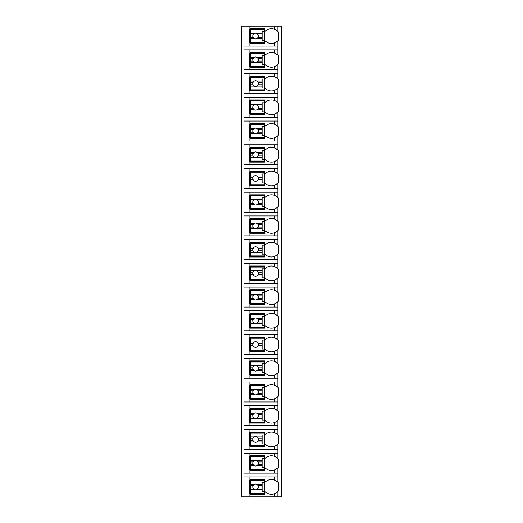 <?xml version="1.0" encoding="UTF-8"?>
<svg xmlns="http://www.w3.org/2000/svg" width="523" height="523" viewBox="0 0 523 523"><rect width="100%" height="100%" fill="white"/><g stroke="black" fill="none" stroke-linecap="round" stroke-linejoin="round"><path stroke-width="0.78" d="M276.406 492.764A9.015 9.015 0 0 0 277.87 491.568L277.87 496.85L281.426 496.85L281.426 26.15L241.574 26.15L241.574 496.85L249.876 496.85L249.876 479.532L265.056 479.532L265.056 482.199A9.015 9.015 0 0 1 274.784 480.166L277.87 482.199A9.015 9.015 0 0 0 276.406 481.003M274.784 49.875L274.784 53.117L277.87 55.157L277.87 49.875L243.947 49.875L243.947 46.076L277.87 46.076L277.87 40.801L274.784 42.834L274.784 46.076M276.406 65.721A9.015 9.015 0 0 0 277.87 64.525L274.784 66.558A9.015 9.015 0 0 1 265.056 64.525L265.056 67.192L249.876 67.192L249.876 66.48L249.164 66.48L249.164 53.196L249.876 53.196L249.876 52.483L265.056 52.483L265.056 55.157A9.015 9.015 0 0 1 274.784 53.117M249.876 67.192L249.876 69.801L243.947 69.801L243.947 73.599L249.876 73.599L249.876 76.208L265.056 76.208L265.056 78.881A9.015 9.015 0 0 1 274.784 76.842L277.87 78.881A9.015 9.015 0 0 0 276.406 77.685M276.406 89.446A9.015 9.015 0 0 0 277.87 88.25L274.784 90.283A9.015 9.015 0 0 1 265.056 88.25L265.056 90.917L249.876 90.917L249.876 90.204L249.164 90.204L249.164 76.92L249.876 76.92L249.876 76.208M249.876 90.917L249.876 93.525L243.947 93.525L243.947 97.324L249.876 97.324L249.876 99.932L265.056 99.932L265.056 102.606A9.015 9.015 0 0 1 274.784 100.566L277.87 102.606A9.015 9.015 0 0 0 276.406 101.41M276.406 113.171A9.015 9.015 0 0 0 277.87 111.974L274.784 114.007A9.015 9.015 0 0 1 265.056 111.974L265.056 114.642L249.876 114.642L249.876 113.929L249.164 113.929L249.164 100.645L249.876 100.645L249.876 99.932M249.876 114.642L249.876 117.25L243.947 117.25L243.947 121.048L249.876 121.048L249.876 123.657L265.056 123.657L265.056 126.331A9.015 9.015 0 0 1 274.784 124.291L277.87 126.331A9.015 9.015 0 0 0 276.406 125.134M276.406 136.895A9.015 9.015 0 0 0 277.87 135.699L274.784 137.732A9.015 9.015 0 0 1 265.056 135.699L265.056 138.366L249.876 138.366L249.876 137.654L249.164 137.654L249.164 124.369L249.876 124.369L249.876 123.657M249.876 138.366L249.876 140.981L243.947 140.981L243.947 144.773L249.876 144.773L249.876 147.381L265.056 147.381L265.056 150.055A9.015 9.015 0 0 1 274.784 148.016L277.87 150.055A9.015 9.015 0 0 0 276.406 148.859M276.406 160.62A9.015 9.015 0 0 0 277.87 159.423L274.784 161.457A9.015 9.015 0 0 1 265.056 159.423L265.056 162.091L249.876 162.091L249.876 161.378L249.164 161.378L249.164 148.094L249.876 148.094L249.876 147.381M249.876 162.091L249.876 164.706L243.947 164.706L243.947 168.498L249.876 168.498L249.876 171.106L265.056 171.106L265.056 173.78A9.015 9.015 0 0 1 274.784 171.74L277.87 173.78A9.015 9.015 0 0 0 276.406 172.583M276.406 184.344A9.015 9.015 0 0 0 277.87 183.148L274.784 185.181A9.015 9.015 0 0 1 265.056 183.148L265.056 185.815L249.876 185.815L249.876 185.109L249.164 185.109L249.164 171.819L249.876 171.819L249.876 171.106M249.876 185.815L249.876 188.43L243.947 188.43L243.947 192.222L249.876 192.222L249.876 194.831L265.056 194.831L265.056 197.504A9.015 9.015 0 0 1 274.784 195.465L277.87 197.504A9.015 9.015 0 0 0 276.406 196.308M276.406 208.069A9.015 9.015 0 0 0 277.87 206.873L274.784 208.906A9.015 9.015 0 0 1 265.056 206.873L265.056 209.54L249.876 209.54L249.876 208.834L249.164 208.834L249.164 195.543L249.876 195.543L249.876 194.831M249.876 209.54L249.876 212.155L243.947 212.155L243.947 215.947L249.876 215.947L249.876 218.555L265.056 218.555L265.056 221.229A9.015 9.015 0 0 1 274.784 219.189L277.87 221.229A9.015 9.015 0 0 0 276.406 220.033M276.406 231.794A9.015 9.015 0 0 0 277.87 230.597L274.784 232.63A9.015 9.015 0 0 1 265.056 230.597L265.056 233.265L249.876 233.265L249.876 232.558L249.164 232.558L249.164 219.268L249.876 219.268L249.876 218.555M249.876 233.265L249.876 235.88L243.947 235.88L243.947 239.671L249.876 239.671L249.876 242.28L265.056 242.28L265.056 244.954A9.015 9.015 0 0 1 274.784 242.914L277.87 244.954A9.015 9.015 0 0 0 276.406 243.757M276.406 255.518A9.015 9.015 0 0 0 277.87 254.322L274.784 256.355A9.015 9.015 0 0 1 265.056 254.322L265.056 256.989L249.876 256.989L249.876 256.283L249.164 256.283L249.164 242.992L249.876 242.992L249.876 242.28M249.876 256.989L249.876 259.604L243.947 259.604L243.947 263.396L249.876 263.396L249.876 266.011L265.056 266.011L265.056 268.678A9.015 9.015 0 0 1 274.784 266.645L277.87 268.678A9.015 9.015 0 0 0 276.406 267.482M276.406 279.243A9.015 9.015 0 0 0 277.87 278.046L274.784 280.086A9.015 9.015 0 0 1 265.056 278.046L265.056 280.72L249.876 280.72L249.876 280.008L249.164 280.008L249.164 266.717L249.876 266.717L249.876 266.011M249.876 280.72L249.876 283.329L243.947 283.329L243.947 287.12L249.876 287.12L249.876 289.735L265.056 289.735L265.056 292.403A9.015 9.015 0 0 1 274.784 290.37L277.87 292.403A9.015 9.015 0 0 0 276.406 291.206M276.406 302.967A9.015 9.015 0 0 0 277.87 301.771L274.784 303.811A9.015 9.015 0 0 1 265.056 301.771L265.056 304.445L249.876 304.445L249.876 303.732L249.164 303.732L249.164 290.442L249.876 290.442L249.876 289.735M249.876 304.445L249.876 307.053L243.947 307.053L243.947 310.845L249.876 310.845L249.876 313.46L265.056 313.46L265.056 316.127A9.015 9.015 0 0 1 274.784 314.094L277.87 316.127A9.015 9.015 0 0 0 276.406 314.931M276.406 326.692A9.015 9.015 0 0 0 277.87 325.496L274.784 327.535A9.015 9.015 0 0 1 265.056 325.496L265.056 328.169L249.876 328.169L249.876 327.457L249.164 327.457L249.164 314.166L249.876 314.166L249.876 313.46M249.876 328.169L249.876 330.778L243.947 330.778L243.947 334.57L249.876 334.57L249.876 337.185L265.056 337.185L265.056 339.852A9.015 9.015 0 0 1 274.784 337.819L277.87 339.852A9.015 9.015 0 0 0 276.406 338.656M276.406 350.417A9.015 9.015 0 0 0 277.87 349.22L274.784 351.26A9.015 9.015 0 0 1 265.056 349.22L265.056 351.894L249.876 351.894L249.876 351.181L249.164 351.181L249.164 337.891L249.876 337.891L249.876 337.185M249.876 351.894L249.876 354.502L243.947 354.502L243.947 358.294L249.876 358.294L249.876 360.909L265.056 360.909L265.056 363.577A9.015 9.015 0 0 1 274.784 361.543L277.87 363.577A9.015 9.015 0 0 0 276.406 362.38M276.406 374.141A9.015 9.015 0 0 0 277.87 372.945L274.784 374.984A9.015 9.015 0 0 1 265.056 372.945L265.056 375.619L249.876 375.619L249.876 374.906L249.164 374.906L249.164 361.622L249.876 361.622L249.876 360.909M249.876 375.619L249.876 378.227L243.947 378.227L243.947 382.019L249.876 382.019L249.876 384.634L265.056 384.634L265.056 387.301A9.015 9.015 0 0 1 274.784 385.268L277.87 387.301A9.015 9.015 0 0 0 276.406 386.105M276.406 397.866A9.015 9.015 0 0 0 277.87 396.669L274.784 398.709A9.015 9.015 0 0 1 265.056 396.669L265.056 399.343L249.876 399.343L249.876 398.631L249.164 398.631L249.164 385.346L249.876 385.346L249.876 384.634M249.876 399.343L249.876 401.952L243.947 401.952L243.947 405.75L249.876 405.75L249.876 408.358L265.056 408.358L265.056 411.026A9.015 9.015 0 0 1 274.784 408.993L277.87 411.026A9.015 9.015 0 0 0 276.406 409.829M276.406 421.59A9.015 9.015 0 0 0 277.87 420.394L274.784 422.434A9.015 9.015 0 0 1 265.056 420.394L265.056 423.068L249.876 423.068L249.876 422.355L249.164 422.355L249.164 409.071L249.876 409.071L249.876 408.358M249.876 423.068L249.876 425.676L243.947 425.676L243.947 429.475L249.876 429.475L249.876 432.083L265.056 432.083L265.056 434.75A9.015 9.015 0 0 1 274.784 432.717L277.87 434.75A9.015 9.015 0 0 0 276.406 433.554M276.406 445.315A9.015 9.015 0 0 0 277.87 444.119L274.784 446.158A9.015 9.015 0 0 1 265.056 444.119L265.056 446.792L249.876 446.792L249.876 446.08L249.164 446.08L249.164 432.796L249.876 432.796L249.876 432.083M249.876 446.792L249.876 449.401L243.947 449.401L243.947 453.199L249.876 453.199L249.876 455.808L265.056 455.808L265.056 458.475A9.015 9.015 0 0 1 274.784 456.442L277.87 458.475A9.015 9.015 0 0 0 276.406 457.279M276.406 469.039A9.015 9.015 0 0 0 277.87 467.843L274.784 469.883A9.015 9.015 0 0 1 265.056 467.843L265.056 470.517L249.876 470.517L249.876 469.804L249.164 469.804L249.164 456.52L249.876 456.52L249.876 455.808M249.876 470.517L249.876 473.125L243.947 473.125L243.947 476.924L249.876 476.924L249.876 479.532M265.056 493.529L249.164 493.529L249.164 480.245L265.056 480.245M274.784 42.834A9.015 9.015 0 0 1 265.056 40.801L265.056 43.468L249.876 43.468L249.876 42.755L249.164 42.755L249.164 29.471L249.876 29.471L249.876 28.758L265.056 28.758L265.056 31.432A9.015 9.015 0 0 1 274.784 29.393L277.87 31.432A9.015 9.015 0 0 0 276.406 30.236M277.87 496.85L249.876 496.85M249.876 476.924L277.87 476.924L277.87 482.199A9.015 9.015 0 0 1 278.582 483.01L278.582 490.757A9.015 9.015 0 0 1 277.87 491.568L274.784 493.607L274.784 496.85M277.87 26.15L277.87 31.432A9.015 9.015 0 0 1 278.582 32.243L278.582 39.99A9.015 9.015 0 0 1 276.406 41.997M249.876 453.199L277.87 453.199L277.87 458.475A9.015 9.015 0 0 1 278.582 459.286L278.582 467.032A9.015 9.015 0 0 1 277.87 467.843L277.87 473.125L249.876 473.125M249.876 429.475L277.87 429.475L277.87 434.75A9.015 9.015 0 0 1 278.582 435.561L278.582 443.308A9.015 9.015 0 0 1 277.87 444.119L277.87 449.401L249.876 449.401M249.876 405.75L277.87 405.75L277.87 411.026A9.015 9.015 0 0 1 278.582 411.836L278.582 419.583A9.015 9.015 0 0 1 277.87 420.394L277.87 425.676L249.876 425.676M249.876 382.019L277.87 382.019L277.87 387.301A9.015 9.015 0 0 1 278.582 388.112L278.582 395.859A9.015 9.015 0 0 1 277.87 396.669L277.87 401.952L249.876 401.952M249.876 358.294L277.87 358.294L277.87 363.577A9.015 9.015 0 0 1 278.582 364.387L278.582 372.134A9.015 9.015 0 0 1 277.87 372.945L277.87 378.227L249.876 378.227M249.876 334.57L277.87 334.57L277.87 339.852A9.015 9.015 0 0 1 278.582 340.663L278.582 348.41A9.015 9.015 0 0 1 277.87 349.22L277.87 354.502L249.876 354.502M249.876 310.845L277.87 310.845L277.87 316.127A9.015 9.015 0 0 1 278.582 316.938L278.582 324.685A9.015 9.015 0 0 1 277.87 325.496L277.87 330.778L249.876 330.778M249.876 287.12L277.87 287.12L277.87 292.403A9.015 9.015 0 0 1 278.582 293.213L278.582 300.96A9.015 9.015 0 0 1 277.87 301.771L277.87 307.053L249.876 307.053M249.876 263.396L277.87 263.396L277.87 268.678A9.015 9.015 0 0 1 278.582 269.489L278.582 277.236A9.015 9.015 0 0 1 277.87 278.046L277.87 283.329L249.876 283.329M249.876 239.671L277.87 239.671L277.87 244.954A9.015 9.015 0 0 1 278.582 245.764L278.582 253.511A9.015 9.015 0 0 1 277.87 254.322L277.87 259.604L249.876 259.604M249.876 215.947L277.87 215.947L277.87 221.229A9.015 9.015 0 0 1 278.582 222.04L278.582 229.787A9.015 9.015 0 0 1 277.87 230.597L277.87 235.88L249.876 235.88M249.876 192.222L277.87 192.222L277.87 197.504A9.015 9.015 0 0 1 278.582 198.315L278.582 206.062A9.015 9.015 0 0 1 277.87 206.873L277.87 212.155L249.876 212.155M249.876 168.498L277.87 168.498L277.87 173.78A9.015 9.015 0 0 1 278.582 174.59L278.582 182.337A9.015 9.015 0 0 1 277.87 183.148L277.87 188.43L249.876 188.43M249.876 144.773L277.87 144.773L277.87 150.055A9.015 9.015 0 0 1 278.582 150.866L278.582 158.613A9.015 9.015 0 0 1 277.87 159.423L277.87 164.706L249.876 164.706M249.876 121.048L277.87 121.048L277.87 126.331A9.015 9.015 0 0 1 278.582 127.141L278.582 134.888A9.015 9.015 0 0 1 277.87 135.699L277.87 140.981L249.876 140.981M249.876 97.324L277.87 97.324L277.87 102.606A9.015 9.015 0 0 1 278.582 103.417L278.582 111.164A9.015 9.015 0 0 1 277.87 111.974L277.87 117.25L249.876 117.25M249.876 73.599L277.87 73.599L277.87 78.881A9.015 9.015 0 0 1 278.582 79.692L278.582 87.439A9.015 9.015 0 0 1 277.87 88.25L277.87 93.525L249.876 93.525M276.406 53.961A9.015 9.015 0 0 1 278.582 55.968L278.582 63.714A9.015 9.015 0 0 1 277.87 64.525L277.87 69.801L249.876 69.801M249.876 494.242L265.056 494.242L265.056 491.568A9.015 9.015 0 0 0 274.784 493.607M277.87 49.875L277.87 46.076M277.87 476.924L277.87 473.125M277.87 453.199L277.87 449.401M277.87 429.475L277.87 425.676M277.87 405.75L277.87 401.952M277.87 382.019L277.87 378.227M277.87 358.294L277.87 354.502M277.87 334.57L277.87 330.778M277.87 310.845L277.87 307.053M277.87 287.12L277.87 283.329M277.87 263.396L277.87 259.604M277.87 239.671L277.87 235.88M277.87 215.947L277.87 212.155M277.87 192.222L277.87 188.43M277.87 168.498L277.87 164.706M277.87 144.773L277.87 140.981M277.87 121.048L277.87 117.25M277.87 97.324L277.87 93.525M277.87 73.599L277.87 69.801M249.876 26.15L249.876 28.758M249.876 49.875L249.876 52.483M249.876 43.468L249.876 46.076M275.654 480.565A9.015 9.015 0 0 0 274.784 480.166L274.784 476.924M250.229 484.357L250.229 480.598L264.703 480.598L264.703 482.376L262.095 482.376L262.095 484.357L256.904 484.357A2.844 2.844 0 0 0 254.283 484.357L250.229 484.357L250.229 488.07L253.001 488.07L254.283 489.417L250.229 489.417L250.229 493.176L264.703 493.176L264.703 491.391L262.095 491.391L262.095 489.417L256.904 489.417L258.179 488.07L262.095 488.07L262.095 489.417M250.229 485.697L253.001 485.697A2.844 2.844 0 0 1 254.283 484.357L253.001 485.697A2.844 2.844 0 0 0 256.904 489.417A2.844 2.844 0 0 0 258.179 485.697L262.095 485.697L262.095 488.07M262.095 484.357L262.095 485.697M258.179 485.697L256.904 484.357A2.844 2.844 0 0 1 258.179 485.697M264.468 491.391L264.468 482.376M250.229 488.07L250.229 489.417M265.056 42.755L249.876 42.755L249.876 29.471L265.056 29.471M274.784 29.393L274.784 26.15M250.229 33.583L250.229 29.824L264.703 29.824L264.703 31.609L262.095 31.609L262.095 33.583L256.904 33.583A2.844 2.844 0 0 0 254.283 33.583L250.229 33.583L250.229 37.303L253.001 37.303L254.283 38.643L250.229 38.643L250.229 42.402L264.703 42.402L264.703 40.624L262.095 40.624L262.095 38.643L256.904 38.643L258.179 37.303L262.095 37.303L262.095 38.643M250.229 34.93L253.001 34.93A2.844 2.844 0 0 1 254.283 33.583L253.001 34.93A2.844 2.844 0 0 0 256.904 38.643A2.844 2.844 0 0 0 258.179 34.93L262.095 34.93L262.095 37.303M262.095 33.583L262.095 34.93M258.179 34.93L256.904 33.583A2.844 2.844 0 0 1 258.179 34.93M264.468 40.624L264.468 31.609M250.229 37.303L250.229 38.643M265.056 469.804L249.876 469.804L249.876 456.52L265.056 456.52M274.784 456.442L274.784 453.199M274.784 469.883L274.784 473.125M250.229 460.632L250.229 456.873L264.703 456.873L264.703 458.651L262.095 458.651L262.095 460.632L256.904 460.632A2.844 2.844 0 0 0 254.283 460.632L250.229 460.632L250.229 464.346L253.001 464.346L254.283 465.692L250.229 465.692L250.229 469.445L264.703 469.445L264.703 467.667L262.095 467.667L262.095 465.692L256.904 465.692L258.179 464.346L262.095 464.346L262.095 465.692M250.229 461.972L253.001 461.972A2.844 2.844 0 0 1 254.283 460.632L253.001 461.972A2.844 2.844 0 0 0 256.904 465.692A2.844 2.844 0 0 0 258.179 461.972L262.095 461.972L262.095 464.346M262.095 460.632L262.095 461.972M258.179 461.972L256.904 460.632A2.844 2.844 0 0 1 258.179 461.972M264.468 467.667L264.468 458.651M250.229 464.346L250.229 465.692M265.056 446.08L249.876 446.08L249.876 432.796L265.056 432.796M274.784 432.717L274.784 429.475M274.784 446.158L274.784 449.401M250.229 436.908L250.229 433.149L264.703 433.149L264.703 434.927L262.095 434.927L262.095 436.908L256.904 436.908A2.844 2.844 0 0 0 254.283 436.908L250.229 436.908L250.229 440.621L253.001 440.621L254.283 441.968L250.229 441.968L250.229 445.72L264.703 445.72L264.703 443.942L262.095 443.942L262.095 441.968L256.904 441.968L258.179 440.621L262.095 440.621L262.095 441.968M250.229 438.248L253.001 438.248A2.844 2.844 0 0 1 254.283 436.908L253.001 438.248A2.844 2.844 0 0 0 256.904 441.968A2.844 2.844 0 0 0 258.179 438.248L262.095 438.248L262.095 440.621M262.095 436.908L262.095 438.248M258.179 438.248L256.904 436.908A2.844 2.844 0 0 1 258.179 438.248M264.468 443.942L264.468 434.927M250.229 440.621L250.229 441.968M265.056 422.355L249.876 422.355L249.876 409.071L265.056 409.071M274.784 408.993L274.784 405.75M274.784 422.434L274.784 425.676M250.229 413.183L250.229 409.424L264.703 409.424L264.703 411.202L262.095 411.202L262.095 413.183L256.904 413.183A2.844 2.844 0 0 0 254.283 413.183L250.229 413.183L250.229 416.896L253.001 416.896L254.283 418.237L250.229 418.237L250.229 421.996L264.703 421.996L264.703 420.217L262.095 420.217L262.095 418.237L256.904 418.237L258.179 416.896L262.095 416.896L262.095 418.237M250.229 414.523L253.001 414.523A2.844 2.844 0 0 1 254.283 413.183L253.001 414.523A2.844 2.844 0 0 0 256.904 418.237A2.844 2.844 0 0 0 258.179 414.523L262.095 414.523L262.095 416.896M262.095 413.183L262.095 414.523M258.179 414.523L256.904 413.183A2.844 2.844 0 0 1 258.179 414.523M264.468 420.217L264.468 411.202M250.229 416.896L250.229 418.237M265.056 398.631L249.876 398.631L249.876 385.346L265.056 385.346M274.784 385.268L274.784 382.019M274.784 398.709L274.784 401.952M250.229 389.458L250.229 385.699L264.703 385.699L264.703 387.478L262.095 387.478L262.095 389.458L256.904 389.458A2.844 2.844 0 0 0 254.283 389.458L250.229 389.458L250.229 393.172L253.001 393.172L254.283 394.512L250.229 394.512L250.229 398.271L264.703 398.271L264.703 396.493L262.095 396.493L262.095 394.512L256.904 394.512L258.179 393.172L262.095 393.172L262.095 394.512M250.229 390.799L253.001 390.799A2.844 2.844 0 0 1 254.283 389.458L253.001 390.799A2.844 2.844 0 0 0 256.904 394.512A2.844 2.844 0 0 0 258.179 390.799L262.095 390.799L262.095 393.172M262.095 389.458L262.095 390.799M258.179 390.799L256.904 389.458A2.844 2.844 0 0 1 258.179 390.799M264.468 396.493L264.468 387.478M250.229 393.172L250.229 394.512M265.056 374.906L249.876 374.906L249.876 361.622L265.056 361.622M274.784 361.543L274.784 358.294M274.784 374.984L274.784 378.227M250.229 365.734L250.229 361.975L264.703 361.975L264.703 363.753L262.095 363.753L262.095 365.734L256.904 365.734A2.844 2.844 0 0 0 254.283 365.734L250.229 365.734L250.229 369.447L253.001 369.447L254.283 370.787L250.229 370.787L250.229 374.546L264.703 374.546L264.703 372.768L262.095 372.768L262.095 370.787L256.904 370.787L258.179 369.447L262.095 369.447L262.095 370.787M250.229 367.074L253.001 367.074A2.844 2.844 0 0 1 254.283 365.734L253.001 367.074A2.844 2.844 0 0 0 256.904 370.787A2.844 2.844 0 0 0 258.179 367.074L262.095 367.074L262.095 369.447M262.095 365.734L262.095 367.074M258.179 367.074L256.904 365.734A2.844 2.844 0 0 1 258.179 367.074M264.468 372.768L264.468 363.753M250.229 369.447L250.229 370.787M265.056 351.181L249.876 351.181L249.876 337.891L265.056 337.891M274.784 337.819L274.784 334.57M274.784 351.26L274.784 354.502M250.229 342.009L250.229 338.25L264.703 338.25L264.703 340.028L262.095 340.028L262.095 342.009L256.904 342.009A2.844 2.844 0 0 0 254.283 342.009L250.229 342.009L250.229 345.723L253.001 345.723L254.283 347.063L250.229 347.063L250.229 350.822L264.703 350.822L264.703 349.044L262.095 349.044L262.095 347.063L256.904 347.063L258.179 345.723L262.095 345.723L262.095 347.063M250.229 343.35L253.001 343.35A2.844 2.844 0 0 1 254.283 342.009L253.001 343.35A2.844 2.844 0 0 0 256.904 347.063A2.844 2.844 0 0 0 258.179 343.35L262.095 343.35L262.095 345.723M262.095 342.009L262.095 343.35M258.179 343.35L256.904 342.009A2.844 2.844 0 0 1 258.179 343.35M264.468 349.044L264.468 340.028M250.229 345.723L250.229 347.063M265.056 327.457L249.876 327.457L249.876 314.166L265.056 314.166M274.784 314.094L274.784 310.845M274.784 327.535L274.784 330.778M250.229 318.285L250.229 314.526L264.703 314.526L264.703 316.304L262.095 316.304L262.095 318.285L256.904 318.285A2.844 2.844 0 0 0 254.283 318.285L250.229 318.285L250.229 321.998L253.001 321.998L254.283 323.338L250.229 323.338L250.229 327.097L264.703 327.097L264.703 325.319L262.095 325.319L262.095 323.338L256.904 323.338L258.179 321.998L262.095 321.998L262.095 323.338M250.229 319.625L253.001 319.625A2.844 2.844 0 0 1 254.283 318.285L253.001 319.625A2.844 2.844 0 0 0 256.904 323.338A2.844 2.844 0 0 0 258.179 319.625L262.095 319.625L262.095 321.998M262.095 318.285L262.095 319.625M258.179 319.625L256.904 318.285A2.844 2.844 0 0 1 258.179 319.625M264.468 325.319L264.468 316.304M250.229 321.998L250.229 323.338M265.056 303.732L249.876 303.732L249.876 290.442L265.056 290.442M274.784 290.37L274.784 287.12M274.784 303.811L274.784 307.053M250.229 294.56L250.229 290.801L264.703 290.801L264.703 292.579L262.095 292.579L262.095 294.56L256.904 294.56A2.844 2.844 0 0 0 254.283 294.56L250.229 294.56L250.229 298.273L253.001 298.273L254.283 299.614L250.229 299.614L250.229 303.373L264.703 303.373L264.703 301.594L262.095 301.594L262.095 299.614L256.904 299.614L258.179 298.273L262.095 298.273L262.095 299.614M250.229 295.9L253.001 295.9A2.844 2.844 0 0 1 254.283 294.56L253.001 295.9A2.844 2.844 0 0 0 256.904 299.614A2.844 2.844 0 0 0 258.179 295.9L262.095 295.9L262.095 298.273M262.095 294.56L262.095 295.9M258.179 295.9L256.904 294.56A2.844 2.844 0 0 1 258.179 295.9M264.468 301.594L264.468 292.579M250.229 298.273L250.229 299.614M265.056 280.008L249.876 280.008L249.876 266.717L265.056 266.717M274.784 266.645L274.784 263.396M274.784 280.086L274.784 283.329M250.229 270.836L250.229 267.076L264.703 267.076L264.703 268.855L262.095 268.855L262.095 270.836L256.904 270.836A2.844 2.844 0 0 0 254.283 270.836L250.229 270.836L250.229 274.549L253.001 274.549L254.283 275.889L250.229 275.889L250.229 279.648L264.703 279.648L264.703 277.87L262.095 277.87L262.095 275.889L256.904 275.889L258.179 274.549L262.095 274.549L262.095 275.889M250.229 272.176L253.001 272.176A2.844 2.844 0 0 1 254.283 270.836L253.001 272.176A2.844 2.844 0 0 0 256.904 275.889A2.844 2.844 0 0 0 258.179 272.176L262.095 272.176L262.095 274.549M262.095 270.836L262.095 272.176M258.179 272.176L256.904 270.836A2.844 2.844 0 0 1 258.179 272.176M264.468 277.87L264.468 268.855M250.229 274.549L250.229 275.889M265.056 256.283L249.876 256.283L249.876 242.992L265.056 242.992M274.784 242.914L274.784 239.671M274.784 256.355L274.784 259.604M250.229 247.111L250.229 243.352L264.703 243.352L264.703 245.13L262.095 245.13L262.095 247.111L256.904 247.111A2.844 2.844 0 0 0 254.283 247.111L250.229 247.111L250.229 250.824L253.001 250.824L254.283 252.164L250.229 252.164L250.229 255.924L264.703 255.924L264.703 254.145L262.095 254.145L262.095 252.164L256.904 252.164L258.179 250.824L262.095 250.824L262.095 252.164M250.229 248.451L253.001 248.451A2.844 2.844 0 0 1 254.283 247.111L253.001 248.451A2.844 2.844 0 0 0 256.904 252.164A2.844 2.844 0 0 0 258.179 248.451L262.095 248.451L262.095 250.824M262.095 247.111L262.095 248.451M258.179 248.451L256.904 247.111A2.844 2.844 0 0 1 258.179 248.451M264.468 254.145L264.468 245.13M250.229 250.824L250.229 252.164M265.056 232.558L249.876 232.558L249.876 219.268L265.056 219.268M274.784 219.189L274.784 215.947M274.784 232.63L274.784 235.88M250.229 223.386L250.229 219.627L264.703 219.627L264.703 221.406L262.095 221.406L262.095 223.386L256.904 223.386A2.844 2.844 0 0 0 254.283 223.386L250.229 223.386L250.229 227.1L253.001 227.1L254.283 228.44L250.229 228.44L250.229 232.199L264.703 232.199L264.703 230.421L262.095 230.421L262.095 228.44L256.904 228.44L258.179 227.1L262.095 227.1L262.095 228.44M250.229 224.727L253.001 224.727A2.844 2.844 0 0 1 254.283 223.386L253.001 224.727A2.844 2.844 0 0 0 256.904 228.44A2.844 2.844 0 0 0 258.179 224.727L262.095 224.727L262.095 227.1M262.095 223.386L262.095 224.727M258.179 224.727L256.904 223.386A2.844 2.844 0 0 1 258.179 224.727M264.468 230.421L264.468 221.406M250.229 227.1L250.229 228.44M265.056 208.834L249.876 208.834L249.876 195.543L265.056 195.543M274.784 195.465L274.784 192.222M274.784 208.906L274.784 212.155M250.229 199.662L250.229 195.903L264.703 195.903L264.703 197.681L262.095 197.681L262.095 199.662L256.904 199.662A2.844 2.844 0 0 0 254.283 199.662L250.229 199.662L250.229 203.375L253.001 203.375L254.283 204.715L250.229 204.715L250.229 208.474L264.703 208.474L264.703 206.696L262.095 206.696L262.095 204.715L256.904 204.715L258.179 203.375L262.095 203.375L262.095 204.715M250.229 201.002L253.001 201.002A2.844 2.844 0 0 1 254.283 199.662L253.001 201.002A2.844 2.844 0 0 0 256.904 204.715A2.844 2.844 0 0 0 258.179 201.002L262.095 201.002L262.095 203.375M262.095 199.662L262.095 201.002M258.179 201.002L256.904 199.662A2.844 2.844 0 0 1 258.179 201.002M264.468 206.696L264.468 197.681M250.229 203.375L250.229 204.715M265.056 185.109L249.876 185.109L249.876 171.819L265.056 171.819M274.784 171.74L274.784 168.498M274.784 185.181L274.784 188.43M250.229 175.937L250.229 172.178L264.703 172.178L264.703 173.956L262.095 173.956L262.095 175.937L256.904 175.937A2.844 2.844 0 0 0 254.283 175.937L250.229 175.937L250.229 179.651L253.001 179.651L254.283 180.991L250.229 180.991L250.229 184.75L264.703 184.75L264.703 182.972L262.095 182.972L262.095 180.991L256.904 180.991L258.179 179.651L262.095 179.651L262.095 180.991M250.229 177.277L253.001 177.277A2.844 2.844 0 0 1 254.283 175.937L253.001 177.277A2.844 2.844 0 0 0 256.904 180.991A2.844 2.844 0 0 0 258.179 177.277L262.095 177.277L262.095 179.651M262.095 175.937L262.095 177.277M258.179 177.277L256.904 175.937A2.844 2.844 0 0 1 258.179 177.277M264.468 182.972L264.468 173.956M250.229 179.651L250.229 180.991M265.056 161.378L249.876 161.378L249.876 148.094L265.056 148.094M274.784 148.016L274.784 144.773M274.784 161.457L274.784 164.706M250.229 152.213L250.229 148.454L264.703 148.454L264.703 150.232L262.095 150.232L262.095 152.213L256.904 152.213A2.844 2.844 0 0 0 254.283 152.213L250.229 152.213L250.229 155.926L253.001 155.926L254.283 157.266L250.229 157.266L250.229 161.025L264.703 161.025L264.703 159.247L262.095 159.247L262.095 157.266L256.904 157.266L258.179 155.926L262.095 155.926L262.095 157.266M250.229 153.553L253.001 153.553A2.844 2.844 0 0 1 254.283 152.213L253.001 153.553A2.844 2.844 0 0 0 256.904 157.266A2.844 2.844 0 0 0 258.179 153.553L262.095 153.553L262.095 155.926M262.095 152.213L262.095 153.553M258.179 153.553L256.904 152.213A2.844 2.844 0 0 1 258.179 153.553M264.468 159.247L264.468 150.232M250.229 155.926L250.229 157.266M265.056 137.654L249.876 137.654L249.876 124.369L265.056 124.369M274.784 124.291L274.784 121.048M274.784 137.732L274.784 140.981M250.229 128.488L250.229 124.729L264.703 124.729L264.703 126.507L262.095 126.507L262.095 128.488L256.904 128.488A2.844 2.844 0 0 0 254.283 128.488L250.229 128.488L250.229 132.201L253.001 132.201L254.283 133.542L250.229 133.542L250.229 137.301L264.703 137.301L264.703 135.522L262.095 135.522L262.095 133.542L256.904 133.542L258.179 132.201L262.095 132.201L262.095 133.542M250.229 129.828L253.001 129.828A2.844 2.844 0 0 1 254.283 128.488L253.001 129.828A2.844 2.844 0 0 0 256.904 133.542A2.844 2.844 0 0 0 258.179 129.828L262.095 129.828L262.095 132.201M262.095 128.488L262.095 129.828M258.179 129.828L256.904 128.488A2.844 2.844 0 0 1 258.179 129.828M264.468 135.522L264.468 126.507M250.229 132.201L250.229 133.542M265.056 113.929L249.876 113.929L249.876 100.645L265.056 100.645M274.784 100.566L274.784 97.324M274.784 114.007L274.784 117.25M250.229 104.763L250.229 101.004L264.703 101.004L264.703 102.783L262.095 102.783L262.095 104.763L256.904 104.763A2.844 2.844 0 0 0 254.283 104.763L250.229 104.763L250.229 108.477L253.001 108.477L254.283 109.817L250.229 109.817L250.229 113.576L264.703 113.576L264.703 111.798L262.095 111.798L262.095 109.817L256.904 109.817L258.179 108.477L262.095 108.477L262.095 109.817M250.229 106.104L253.001 106.104A2.844 2.844 0 0 1 254.283 104.763L253.001 106.104A2.844 2.844 0 0 0 256.904 109.817A2.844 2.844 0 0 0 258.179 106.104L262.095 106.104L262.095 108.477M262.095 104.763L262.095 106.104M258.179 106.104L256.904 104.763A2.844 2.844 0 0 1 258.179 106.104M264.468 111.798L264.468 102.783M250.229 108.477L250.229 109.817M265.056 90.204L249.876 90.204L249.876 76.92L265.056 76.92M274.784 76.842L274.784 73.599M274.784 90.283L274.784 93.525M250.229 81.032L250.229 77.28L264.703 77.28L264.703 79.058L262.095 79.058L262.095 81.032L256.904 81.032A2.844 2.844 0 0 0 254.283 81.032L250.229 81.032L250.229 84.752L253.001 84.752L254.283 86.092L250.229 86.092L250.229 89.851L264.703 89.851L264.703 88.073L262.095 88.073L262.095 86.092L256.904 86.092L258.179 84.752L262.095 84.752L262.095 86.092M250.229 82.379L253.001 82.379A2.844 2.844 0 0 1 254.283 81.032L253.001 82.379A2.844 2.844 0 0 0 256.904 86.092A2.844 2.844 0 0 0 258.179 82.379L262.095 82.379L262.095 84.752M262.095 81.032L262.095 82.379M258.179 82.379L256.904 81.032A2.844 2.844 0 0 1 258.179 82.379M264.468 88.073L264.468 79.058M250.229 84.752L250.229 86.092M265.056 66.48L249.876 66.48L249.876 53.196L265.056 53.196M274.784 66.558L274.784 69.801M250.229 57.308L250.229 53.555L264.703 53.555L264.703 55.333L262.095 55.333L262.095 57.308L256.904 57.308A2.844 2.844 0 0 0 254.283 57.308L250.229 57.308L250.229 61.028L253.001 61.028L254.283 62.368L250.229 62.368L250.229 66.127L264.703 66.127L264.703 64.349L262.095 64.349L262.095 62.368L256.904 62.368L258.179 61.028L262.095 61.028L262.095 62.368M250.229 58.654L253.001 58.654A2.844 2.844 0 0 1 254.283 57.308L253.001 58.654A2.844 2.844 0 0 0 256.904 62.368A2.844 2.844 0 0 0 258.179 58.654L262.095 58.654L262.095 61.028M262.095 57.308L262.095 58.654M258.179 58.654L256.904 57.308A2.844 2.844 0 0 1 258.179 58.654M264.468 64.349L264.468 55.333M250.229 61.028L250.229 62.368"/></g></svg>
